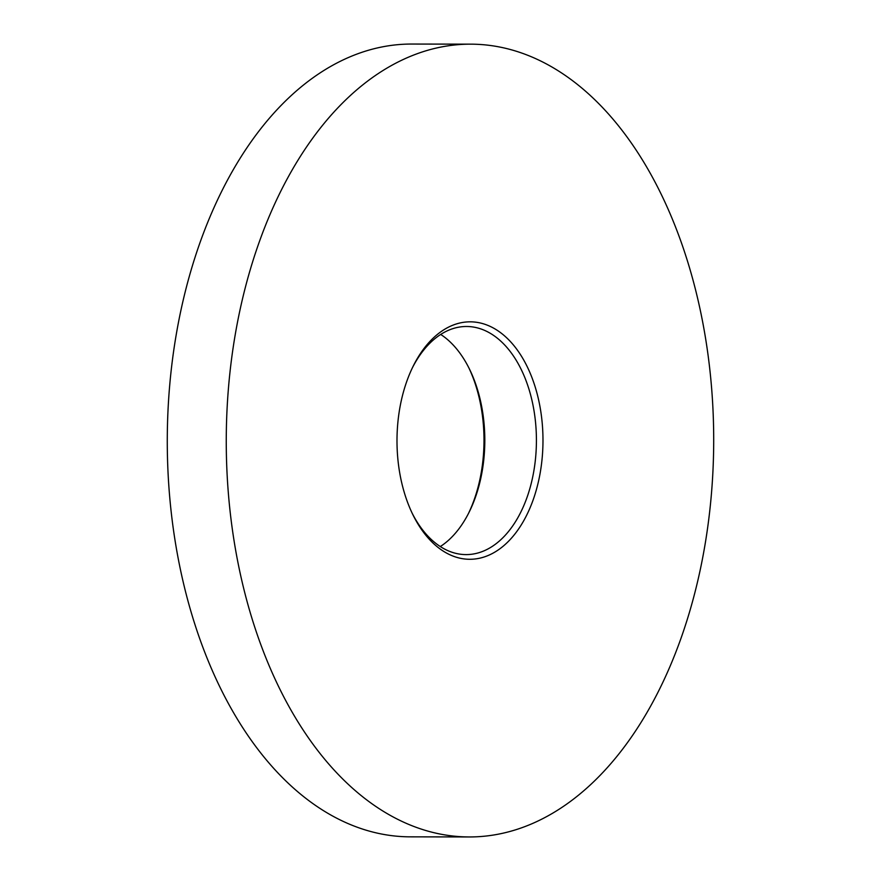 <?xml version="1.0" encoding="UTF-8"?>
<svg xmlns="http://www.w3.org/2000/svg" width="881" height="881" viewBox="0 0 881 881"><rect width="100%" height="100%" fill="white"/><g stroke="black" fill="none" stroke-linecap="round" stroke-linejoin="round"><path stroke-width="1.32" d="M468.494 513.425A118.737 73.002 90.1 0 0 468.769 367.674M470.74 44.16L411.757 44.05A396.395 243.718 90.1 0 0 198.313 634.639A396.395 243.718 90.1 0 0 410.249 836.84L469.232 836.95A396.395 243.718 90.1 0 0 713.698 441.018A396.395 243.718 90.1 0 0 470.74 44.16A396.395 243.718 90.1 0 0 257.296 634.749A396.395 243.718 90.1 0 0 469.232 836.95M406.284 498.723A118.737 73.002 -89.9 0 1 413.222 366.089A118.737 73.002 -89.9 0 1 519.867 353.71A118.737 73.002 -89.9 0 1 519.537 527.587A118.737 73.002 -89.9 0 1 412.936 514.812A118.737 73.002 -89.9 0 1 406.284 498.723M412.22 513.326A114.056 70.128 90.1 0 0 466.082 554.601A114.056 70.128 90.1 0 0 536.419 440.687A114.056 70.128 90.1 0 0 466.512 326.488A114.056 70.128 90.1 0 0 412.495 367.575M440.698 334.45A114.056 70.128 -89.9 0 1 469.485 369.117A114.056 70.128 -89.9 0 1 469.221 511.993A114.056 70.128 -89.9 0 1 440.291 546.55"/></g></svg>
